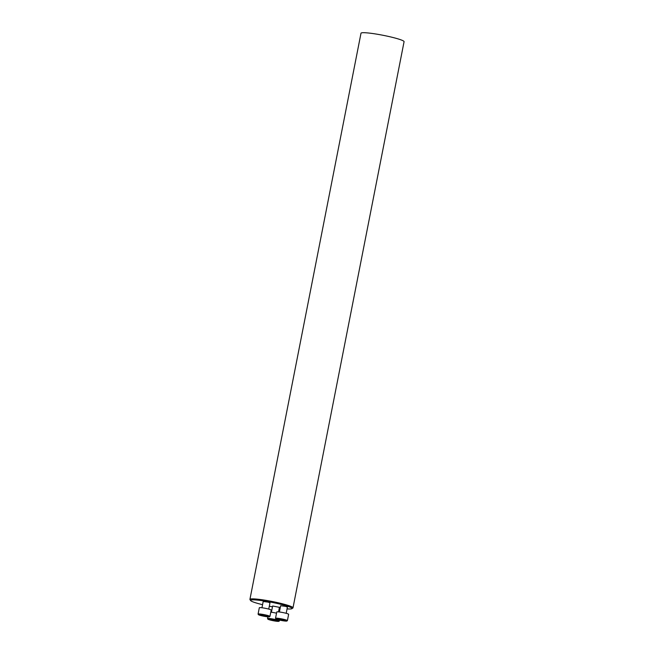 <?xml version="1.0" encoding="UTF-8"?>
<svg xmlns="http://www.w3.org/2000/svg" width="654" height="654" viewBox="0 0 654 654"><rect width="100%" height="100%" fill="white"/><g stroke="black" fill="none" stroke-linecap="round" stroke-linejoin="round"><path stroke-width="0.98" d="M286.19 613.313L287.417 607.059L285.438 606.34L280.631 605.727L279.405 611.981M287.057 608.89A21.124 2.134 -168.9 0 0 291.88 608.678A21.124 2.134 -168.9 0 0 279.945 604.116A21.124 2.134 -168.9 0 0 250.646 600.585A21.124 2.134 -168.9 0 0 262.565 604.688M269.317 606.193A21.124 2.134 -168.9 0 0 272.473 606.814M279.291 607.975A21.124 2.134 -168.9 0 0 280.165 608.106M268.745 609.087L269.971 602.833L267.993 602.113L263.186 601.5L261.96 607.754M278.522 611.891L279.422 607.337L272.636 606.005L271.41 612.258M250.646 600.585L249.992 599.628A21.95 2.215 11.1 0 1 249.926 599.383L361 33.223A21.95 2.215 11.1 0 1 391.517 37.139A21.95 2.215 11.1 0 1 404.074 41.676L293 607.836A21.95 2.215 11.1 0 1 292.845 608.032L291.88 608.678M249.926 599.383A21.95 2.215 11.1 0 1 280.443 603.299A21.95 2.215 11.1 0 1 293 607.836M261.633 615.741A5.616 0.564 -168.9 0 0 269.407 616.796A5.616 0.564 -168.9 0 0 264.044 615.112A5.616 0.564 -168.9 0 0 258.436 614.646A5.616 0.564 -168.9 0 0 261.633 615.741M263.439 615.872L261.674 615.03L266.685 616.093L263.439 615.872L263.546 615.324M258.436 614.646L258.101 614.147A6.05 0.613 11.1 0 1 258.077 614.081L259.319 607.754A6.05 0.613 11.1 0 1 265.377 608.318A6.05 0.613 11.1 0 1 271.189 610.076L269.955 616.411A6.05 0.613 11.1 0 1 269.906 616.46L269.407 616.796M258.077 614.081A6.05 0.613 11.1 0 1 264.134 614.646A6.05 0.613 11.1 0 1 269.955 616.411M279.078 619.967A5.616 0.564 -168.9 0 0 286.853 621.022A5.616 0.564 -168.9 0 0 281.49 619.33A5.616 0.564 -168.9 0 0 275.882 618.872A5.616 0.564 -168.9 0 0 279.078 619.967M278.481 619.273L284.277 620.507L278.481 619.273M275.882 618.872L275.547 618.373A6.05 0.613 11.1 0 1 275.522 618.308L276.765 611.972A6.05 0.613 11.1 0 1 282.822 612.545A6.05 0.613 11.1 0 1 288.643 614.302L287.4 620.63A6.05 0.613 11.1 0 1 287.351 620.687L286.853 621.022M275.522 618.308A6.05 0.613 11.1 0 1 281.58 618.872A6.05 0.613 11.1 0 1 287.4 620.63M282.397 620.376L282.503 619.861M279.503 619.763L279.585 619.354M271.083 620.245A5.616 0.564 -168.9 0 0 278.849 621.3A5.616 0.564 -168.9 0 0 273.486 619.608A5.616 0.564 -168.9 0 0 267.887 619.15A5.616 0.564 -168.9 0 0 271.083 620.245M273.871 619.959L275.645 620.801L270.625 619.739L273.871 619.959M270.781 612.185A6.05 0.613 11.1 0 1 276.528 613.182M267.887 619.15L267.543 618.651A6.05 0.613 11.1 0 1 267.527 618.578A6.05 0.613 11.1 0 1 273.576 619.142A6.05 0.613 11.1 0 1 279.397 620.908A6.05 0.613 11.1 0 1 279.356 620.965L278.849 621.3M272.89 620.376L272.996 619.82M267.87 616.836L267.527 618.578M279.56 620.082L279.397 620.908"/></g></svg>

